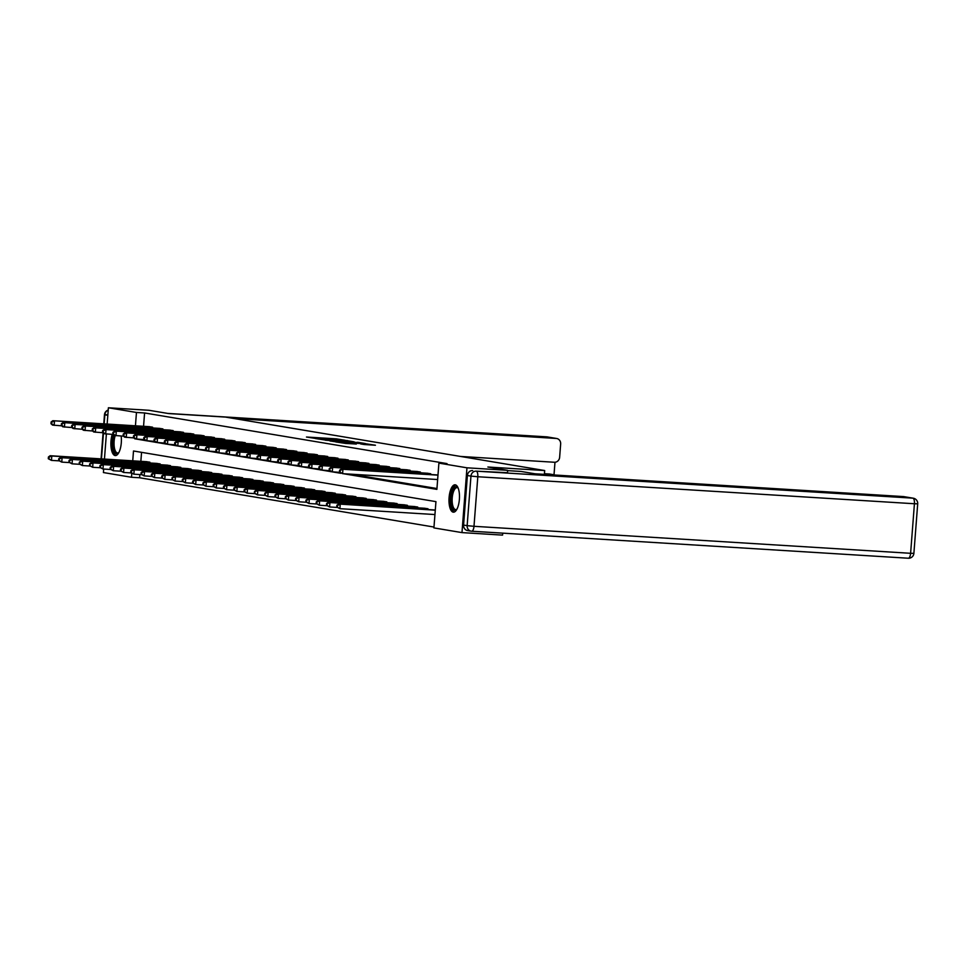 <?xml version="1.0" encoding="UTF-8"?>
<svg xmlns="http://www.w3.org/2000/svg" width="966" height="966" viewBox="0 0 966 966"><rect width="100%" height="100%" fill="white"/><g stroke="black" fill="none" stroke-linecap="round" stroke-linejoin="round"><path stroke-width="1.45" d="M344.681 440.194L336.216 438.83L306.476 437.03L315.049 438.371L344.681 440.194M453.187 512.149A13.705 5.192 93.5 0 1 449.069 497.901A13.705 5.192 93.5 0 1 455.083 484.811A13.705 5.192 93.5 0 1 455.288 484.835A13.705 5.192 93.5 0 1 459.405 499.084A13.705 5.192 93.5 0 1 453.392 512.173A13.705 5.192 93.5 0 1 453.187 512.149M121.161 436.028A13.705 5.192 93.5 0 1 115.292 455.566A13.705 5.192 93.5 0 1 115.087 455.541A13.705 5.192 93.5 0 1 112.177 434.386M364.073 444.517L375.436 445.241L365.426 443.72L335.673 441.921L345.683 443.442L356.345 444.034L339.682 442.343L361.429 443.575L367.768 444.215L360.68 443.937L364.073 444.517M107.141 424.062L108.397 407.773L148.981 410.284L168.652 413.569L225.464 417.083L544.679 470.539L487.866 467.025L507.548 470.321L466.964 467.81L461.977 532.604L433.915 527.907L435.944 501.632L133.501 450.989L132.74 460.83M108.397 407.773L136.46 412.47L135.433 425.813M343.232 473.702L436.886 489.376L438.902 463.112L447.017 463.608L144.586 412.965L136.46 412.47M438.902 463.112L466.964 467.81M354.208 441.848L345.26 440.351L315.508 438.552L325.53 440.073L354.208 441.848M357.577 442.247L365.353 443.551L335.613 441.764L329.961 440.967L341.445 441.341L325.433 440.218L357.565 442.5M544.377 474.378L544.679 470.539M144.586 412.965L143.548 426.32M351.346 474.197L436.946 488.53M148.607 426.634L152.58 427.165L152.519 427.962M158.919 428.349L162.88 428.892L162.819 429.689M169.219 430.075L173.192 430.619L173.131 431.404M179.519 431.802L183.492 432.345L183.431 433.13M189.819 433.529L193.792 434.072L193.731 434.857M200.119 435.255L204.092 435.799L204.031 436.584M210.419 436.982L214.392 437.526L214.331 438.31M220.719 438.697L224.692 439.24L224.631 440.037M231.019 440.424L234.992 440.967L234.931 441.752M241.331 442.15L245.292 442.694L245.231 443.479M251.631 443.877L255.604 444.42L255.543 445.205M261.931 445.604L265.904 446.147L265.843 446.932M272.231 447.33L276.204 447.874L276.143 448.659M282.531 449.057L286.504 449.588L286.443 450.385M292.831 450.772L296.804 451.315L296.743 452.112M303.131 452.499L307.103 453.042L307.043 453.827M313.431 454.225L317.403 454.769L317.343 455.554M323.731 455.952L327.703 456.495L327.643 457.28M334.043 457.679L338.003 458.222L337.943 459.007M344.343 459.405L348.315 459.949L348.255 460.734M354.643 461.132L358.615 461.663L358.555 462.46M364.943 462.847L368.915 463.39L368.855 464.175M375.243 464.574L379.215 465.117L379.155 465.902M385.543 466.3L389.515 466.844L389.455 467.629M395.843 468.027L399.815 468.57L399.755 469.355M406.143 469.754L410.115 470.297L410.055 471.082M416.455 471.48L420.415 472.012L420.355 472.809M426.755 473.195L430.727 473.738L430.667 474.535M437.055 474.922L437.996 474.958M139.841 474.548L139.599 477.759L433.988 527.05M141.555 452.342L140.855 461.337M145.914 461.651L149.887 462.195L149.827 462.98M156.214 463.378L160.187 463.921L160.127 464.706M166.526 465.105L170.487 465.648L170.427 466.433M176.826 466.82L180.799 467.363L180.739 468.16M187.126 468.546L191.099 469.09L191.039 469.874M197.426 470.273L201.399 470.816L201.339 471.601M207.726 472L211.699 472.543L211.639 473.328M218.026 473.726L221.999 474.27L221.939 475.055M228.326 475.453L232.299 475.996L232.238 476.781M238.626 477.18L242.599 477.711L242.538 478.508M248.926 478.895L252.899 479.438L252.838 480.235M259.238 480.621L263.199 481.165L263.138 481.949M269.538 482.348L273.511 482.891L273.45 483.676M279.838 484.075L283.811 484.618L283.75 485.403M290.138 485.801L294.111 486.345L294.05 487.13M300.438 487.528L304.411 488.072L304.35 488.856M310.738 489.255L314.711 489.786L314.65 490.583M321.038 490.97L325.011 491.513L324.95 492.298M331.338 492.696L335.311 493.24L335.25 494.024M341.65 494.423L345.611 494.966L345.55 495.751M351.95 496.15L355.923 496.693L355.862 497.478M362.25 497.876L366.223 498.42L366.162 499.205M372.55 499.603L376.523 500.134L376.462 500.931M382.85 501.318L386.823 501.861L386.762 502.658M393.15 503.045L397.123 503.588L397.062 504.373M403.45 504.771L407.423 505.315L407.362 506.099M413.75 506.498L417.723 507.041L417.662 507.826M424.05 508.225L428.023 508.768L427.962 509.553M434.362 509.951L338.595 504.023L435.28 510.181M139.599 477.759L131.485 477.264L103.41 472.555L103.688 469.053M104.449 459.091L106.381 434.024M502.706 533.147L502.561 535.116L461.977 532.604M507.548 470.321L507.561 472.712L476.226 471.154L912.846 498.154L903.403 496.572A5.277 4.878 -80.5 0 1 903.874 496.633L913.317 498.215A5.277 4.878 99.5 0 0 912.846 498.154A5.277 2.004 -86.5 0 1 914.428 503.745L477.808 476.745L473.992 526.301L910.612 553.301L914.428 503.745L917.7 503.817L913.884 553.373L910.612 553.301A5.277 2.004 -86.5 0 1 908.306 558.227A5.277 5.277 0 0 0 913.884 553.373M131.774 473.497L131.485 477.264M137.208 439.204L145.129 440.52M147.508 440.919L155.429 442.247M157.808 442.645L165.729 443.974M168.108 444.372L176.029 445.7M178.408 446.099L186.329 447.427M188.708 447.826L196.641 449.154M199.008 449.552L206.941 450.868M209.32 451.267L217.241 452.595M219.62 452.994L227.541 454.322M229.92 454.72L237.841 456.049M240.22 456.447L248.141 457.775M250.52 458.174L258.441 459.502M260.82 459.901L268.741 461.229M271.12 461.627L279.053 462.943M281.42 463.342L289.353 464.67M291.732 465.069L299.653 466.397M302.032 466.795L309.953 468.124M312.332 468.522L320.253 469.85M322.632 470.249L330.553 471.577M332.932 471.976L340.853 473.304M345.985 440.532L318.49 438.818L345.985 440.532M354.739 442.464L343.546 441.438L354.703 442.935M147.001 461.712L50.147 455.723L51.802 456L51.464 460.384L59.023 460.854M48.964 458.85L51.464 460.384L48.3 458.741L48.964 458.85L49.097 457.099L48.433 456.99L48.3 458.741M49.097 457.099L51.802 456L148.824 462.014M48.433 456.99L50.147 455.723M151.517 426.996L52.84 420.705L149.694 426.682M61.715 425.825L52.514 425.088L50.993 423.724L51.657 423.832L51.79 422.082L51.126 421.973L50.993 423.724M51.79 422.082L54.494 420.983L54.156 425.354L51.657 423.832M52.84 420.705L51.126 421.973M118.733 452.74A11.858 4.504 93.5 0 1 118.613 452.873A11.858 4.504 93.5 0 1 113.553 449.431A11.858 4.504 93.5 0 1 114.085 435.231M115.208 435.581A10.988 4.166 -86.5 0 0 114.254 446.884A10.988 4.166 -86.5 0 0 117.574 452.969A10.988 4.166 -86.5 0 0 118.83 452.559M113.457 434.664A13.621 5.168 -86.5 0 0 116.089 455.457M456.833 509.348A11.858 4.504 93.5 0 1 456.713 509.48A11.858 4.504 93.5 0 1 451.182 503.503A11.858 4.504 93.5 0 1 454.092 487.963A11.858 4.504 93.5 0 1 458.041 487.89A11.858 4.504 93.5 0 1 458.15 488.035M458.222 488.228A10.988 4.166 -86.5 0 0 457.027 487.661A10.988 4.166 -86.5 0 0 455.01 488.796A10.988 4.166 -86.5 0 0 452.148 501.004A10.988 4.166 -86.5 0 0 455.674 509.589A10.988 4.166 -86.5 0 0 456.93 509.167M455.855 485.017A13.621 5.168 -86.5 0 0 453.887 486.393A13.621 5.168 -86.5 0 0 450.313 500.847A13.621 5.168 -86.5 0 0 454.189 512.065M544.401 474.125L553.409 474.692L549.183 473.98A5.277 4.878 -80.5 0 1 549.642 474.028L553.868 474.741A5.277 4.878 99.5 0 0 553.409 474.692M554.846 475.018A5.277 4.878 99.5 0 0 553.868 474.741M460.553 456.447L554.363 462.255A5.277 4.878 99.5 0 0 559.64 457.304L560.654 443.998A5.277 4.878 99.5 0 0 556.199 438.443L546.756 436.861L167.71 413.412M554.013 474.765L554.979 462.255M233.953 418.507L556.199 438.443M544.438 473.69L549.183 473.98M507.524 470.623L521.024 471.456L534.959 473.787L903.403 496.572M467.387 475.514L463.583 525.069L467.146 525.661L470.961 476.105L467.387 475.514A5.277 4.878 -80.5 0 1 472.664 470.563M468.039 530.624A5.277 4.878 -80.5 0 1 463.583 525.069M157.301 463.439L60.447 457.449L62.102 457.727L61.764 462.11L69.323 462.569M59.264 460.577L61.764 462.11L58.6 460.468L59.264 460.577L59.397 458.826L58.733 458.717L58.6 460.468M59.397 458.826L62.102 457.727L159.124 463.74M58.733 458.717L60.447 457.449M167.601 465.153L70.747 459.176L72.402 459.454L72.064 463.837L79.623 464.296M69.564 462.303L72.064 463.837L68.9 462.195L69.564 462.303L69.697 460.553L69.033 460.444L68.9 462.195M69.697 460.553L72.402 459.454L169.424 465.467M69.033 460.444L70.747 459.176M161.817 428.711L64.794 422.71L159.994 428.409M72.015 427.552L62.814 426.803L61.293 425.451L61.957 425.559L62.09 423.808L61.426 423.7L61.293 425.451M62.09 423.808L64.794 422.71L64.456 427.081L61.957 425.559M63.152 422.432L61.426 423.7M172.117 430.438L75.094 424.436L170.294 430.136M82.327 429.278L73.114 428.53L71.593 427.177L72.257 427.286L72.39 425.535L71.738 425.426L71.593 427.177M72.39 425.535L75.094 424.436L74.756 428.807L72.257 427.286M73.452 424.159L71.738 425.426M177.901 466.88L81.059 460.903L82.702 461.18L82.364 465.552L89.923 466.023M79.864 464.03L82.364 465.552L79.2 463.921L79.864 464.03L79.345 462.171L79.2 463.921M79.997 462.279L82.702 461.18L179.724 467.194M79.345 462.171L81.059 460.903M188.201 468.607L91.359 462.629L93.002 462.907L92.676 467.278L100.235 467.749M90.164 465.757L92.676 467.278L89.5 465.648L90.164 465.757L89.645 463.897L89.5 465.648M90.297 464.006L93.002 462.907L190.024 468.908M89.645 463.897L91.359 462.629M198.501 470.333L101.659 464.356L103.314 464.634L102.976 469.005L110.535 469.476M100.464 467.484L102.976 469.005L99.812 467.375L100.464 467.484L100.597 465.733L99.945 465.624L99.812 467.375M100.597 465.733L103.314 464.634L200.324 470.635M99.945 465.624L101.659 464.356M182.417 432.164L83.752 425.885L180.594 431.862M92.627 431.005L83.414 430.256L81.905 428.892L82.557 429.013L82.69 427.262L82.038 427.141L81.905 428.892M82.69 427.262L85.406 426.151L85.068 430.534L82.557 429.013M83.752 425.885L82.038 427.141M192.717 433.891L95.706 427.878L190.894 433.589M102.927 432.732L93.714 431.983L92.205 430.619L92.857 430.727L92.99 428.976L92.338 428.868L92.205 430.619M92.99 428.976L95.706 427.878L95.368 432.261L92.857 430.727M94.052 427.6L92.338 428.868M203.017 435.618L106.006 429.604L201.194 435.316M113.227 434.446L104.014 433.71L102.505 432.345L103.157 432.454L103.302 430.703L102.638 430.595L102.505 432.345M103.302 430.703L106.006 429.604L105.668 433.988L103.157 432.454M104.352 429.327L102.638 430.595M208.801 472.06L111.959 466.083L113.614 466.349L113.276 470.732L120.835 471.203M110.764 469.21L113.276 470.732L110.112 469.09L110.764 469.21L110.909 467.459L110.245 467.339L110.112 469.09M110.909 467.459L113.614 466.349L210.624 472.362M110.245 467.339L111.959 466.083M213.329 437.344L114.652 431.053L211.494 437.03M123.527 436.173L114.314 435.437L112.805 434.072L113.469 434.181L113.602 432.43L112.937 432.321L112.805 434.072M113.602 432.43L116.306 431.331L115.968 435.714L113.469 434.181M114.652 431.053L112.937 432.321M219.101 473.787L122.259 467.798L123.914 468.075L123.576 472.459L131.135 472.929M121.076 470.925L123.576 472.459L120.412 470.816L121.076 470.925L121.209 469.174L120.545 469.065L120.412 470.816M121.209 469.174L123.914 468.075L220.924 474.089M120.545 469.065L122.259 467.798M223.629 439.071L124.952 432.78L221.806 438.757M133.827 437.9L124.614 437.163L123.105 435.799L123.769 435.908L123.902 434.157L123.237 434.048L123.105 435.799M123.902 434.157L126.606 433.058L126.268 437.429L123.769 435.908M124.952 432.78L123.237 434.048M229.413 475.501L132.559 469.524L134.214 469.802L133.876 474.185L141.434 474.644M131.376 472.652L133.876 474.185L130.712 472.543L131.376 472.652L131.509 470.901L130.845 470.792L130.712 472.543M131.509 470.901L134.214 469.802L231.236 475.815M130.845 470.792L132.559 469.524M233.929 440.786L136.906 434.785L232.106 440.484M144.127 439.627L134.914 438.878L133.405 437.526L134.069 437.634L134.202 435.883L133.537 435.775L133.405 437.526M134.202 435.883L136.906 434.785L136.568 439.156L134.069 437.634M135.252 434.507L133.537 435.775M239.713 477.228L142.859 471.251L144.514 471.529L144.175 475.912L151.734 476.371M141.676 474.378L144.175 475.912L141.012 474.27L141.676 474.378L141.809 472.628L141.145 472.519L141.012 474.27M141.809 472.628L144.514 471.529L241.536 477.542M141.145 472.519L142.859 471.251M244.229 442.513L147.206 436.511L242.406 442.211M154.427 441.353L145.226 440.605L143.705 439.252L144.369 439.361L144.502 437.61L143.837 437.501L143.705 439.252M144.502 437.61L147.206 436.511L146.868 440.882L144.369 439.361M145.552 436.234L143.837 437.501M250.013 478.955L153.159 472.978L154.814 473.255L154.475 477.627L162.034 478.098M151.976 476.105L154.475 477.627L151.312 475.996L151.976 476.105L152.109 474.354L151.445 474.246L151.312 475.996M152.109 474.354L154.814 473.255L251.836 479.257M151.445 474.246L153.159 472.978M254.529 444.239L155.864 437.96L252.706 443.937M164.727 443.08L155.526 442.331L154.005 440.967L154.669 441.088L154.801 439.337L154.149 439.216L154.005 440.967M154.801 439.337L157.506 438.226L157.168 442.609L154.669 441.088M155.864 437.96L154.149 439.216M260.313 480.682L163.471 474.704L165.114 474.982L164.775 479.353L172.334 479.824M162.276 477.832L164.775 479.353L161.612 477.723L162.276 477.832L162.409 476.081L161.745 475.972L161.612 477.723M162.409 476.081L165.114 474.982L262.136 480.983M161.745 475.972L163.471 474.704M264.829 445.966L167.806 439.953L263.006 445.664M175.039 444.807L165.826 444.058L164.305 442.694L164.969 442.802L165.101 441.051L164.449 440.943L164.305 442.694M165.101 441.051L167.806 439.953L167.48 444.336L164.969 442.802M166.164 439.675L164.449 440.943M270.613 482.408L173.771 476.431L175.414 476.709L175.075 481.08L182.646 481.551M172.576 479.559L175.075 481.08L171.912 479.438L172.576 479.559L172.057 477.687L171.912 479.438M172.709 477.808L175.414 476.709L272.436 482.71M172.057 477.687L173.771 476.431M275.129 447.693L176.464 441.402L273.306 447.379M185.339 446.521L176.126 445.785L174.617 444.42L175.269 444.529L175.401 442.778L174.749 442.67L174.617 444.42M175.401 442.778L178.118 441.679L177.78 446.063L175.269 444.529M176.464 441.402L174.749 442.67M280.913 484.135L184.071 478.146L185.726 478.424L185.387 482.807L192.946 483.278M182.876 481.273L185.387 482.807L182.224 481.165L182.876 481.273L183.009 479.522L182.357 479.414L182.224 481.165M183.009 479.522L185.726 478.424L282.736 484.437M182.357 479.414L184.071 478.146M285.429 449.419L186.764 443.128L283.606 449.105M195.639 448.248L186.426 447.512L184.917 446.147L185.569 446.256L185.714 444.505L185.049 444.396L184.917 446.147M185.714 444.505L188.418 443.406L188.08 447.789L185.569 446.256M186.764 443.128L185.049 444.396M291.213 485.862L194.371 479.873L196.026 480.15L195.687 484.534L203.246 484.992M193.176 483L195.687 484.534L192.524 482.891L193.176 483L193.309 481.249L192.657 481.14L192.524 482.891M193.309 481.249L196.026 480.15L293.036 486.164M192.657 481.14L194.371 479.873M295.729 451.134L198.718 445.133L293.906 450.832M205.939 449.975L196.726 449.226L195.217 447.874L195.881 447.983L196.013 446.232L195.349 446.123L195.217 447.874M196.013 446.232L198.718 445.133L198.38 449.504L195.881 447.983M197.064 444.855L195.349 446.123M301.513 487.576L204.671 481.599L206.326 481.877L205.987 486.26L213.546 486.719M203.476 484.727L205.987 486.26L202.824 484.618L203.476 484.727L203.621 482.976L202.957 482.867L202.824 484.618M203.621 482.976L206.326 481.877L303.336 487.89M202.957 482.867L204.671 481.599M306.041 452.861L209.018 446.86L304.218 452.559M216.239 451.702L207.026 450.953L205.516 449.601L206.181 449.709L206.313 447.958L205.649 447.85L205.516 449.601M206.313 447.958L209.018 446.86L208.68 451.231L206.181 449.709M207.364 446.582L205.649 447.85M311.813 489.303L214.971 483.326L216.626 483.604L216.287 487.975L223.846 488.446M213.788 486.453L216.287 487.975L213.124 486.345L213.788 486.453L213.921 484.703L213.257 484.594L213.124 486.345M213.921 484.703L216.626 483.604L313.648 489.617M213.257 484.594L214.971 483.326M316.341 454.588L219.318 448.586L314.518 454.286M226.539 453.428L217.326 452.68L215.816 451.315L216.481 451.436L216.613 449.685L215.949 449.564L215.816 451.315M216.613 449.685L219.318 448.586L218.98 452.957L216.481 451.436M217.664 448.309L215.949 449.564M322.125 491.03L225.271 485.053L226.925 485.33L226.587 489.702L234.146 490.173M224.088 488.18L226.587 489.702L223.424 488.072L224.088 488.18L224.221 486.429L223.557 486.321L223.424 488.072M224.221 486.429L226.925 485.33L323.948 491.332M223.557 486.321L225.271 485.053M326.641 456.314L229.618 450.301L324.817 456.012M236.839 455.155L227.638 454.406L226.116 453.042L226.781 453.151L226.913 451.4L226.249 451.291L226.116 453.042M226.913 451.4L229.618 450.301L229.28 454.684L226.781 453.151M227.964 450.023L226.249 451.291M332.425 492.757L235.571 486.779L237.225 487.057L236.887 491.428L244.446 491.899M234.388 489.907L236.887 491.428L233.724 489.798L234.388 489.907L234.521 488.156L233.857 488.047L233.724 489.798M234.521 488.156L237.225 487.057L334.248 493.058M233.857 488.047L235.571 486.779M336.941 458.041L239.918 452.028L335.117 457.739M247.139 456.87L237.938 456.133L236.416 454.769L237.081 454.877L237.213 453.126L236.549 453.018L236.416 454.769M237.213 453.126L239.918 452.028L239.58 456.411L237.081 454.877M238.276 451.75L236.549 453.018M342.725 494.483L245.871 488.506L247.525 488.772L247.187 493.155L254.746 493.626M244.688 491.634L247.187 493.155L244.024 491.513L244.688 491.634L244.821 489.883L244.156 489.762L244.024 491.513M244.821 489.883L247.525 488.772L344.548 494.785M244.156 489.762L245.871 488.506M347.241 459.768L248.576 453.477L345.417 459.454M257.451 458.596L248.238 457.86L246.716 456.495L247.381 456.604L247.513 454.853L246.861 454.745L246.716 456.495M247.513 454.853L250.218 453.754L249.88 458.138L247.381 456.604M248.576 453.477L246.861 454.745M353.025 496.21L256.183 490.221L257.825 490.499L257.487 494.882L265.046 495.353M254.988 493.348L257.487 494.882L254.324 493.24L254.988 493.348L254.469 491.489L254.324 493.24M255.121 491.597L257.825 490.499L354.848 496.512M254.469 491.489L256.183 490.221M357.541 461.494L258.876 455.203L355.717 461.18M267.751 460.323L258.538 459.587L257.028 458.222L257.68 458.331L257.813 456.58L257.161 456.471L257.028 458.222M257.813 456.58L260.53 455.481L260.192 459.852L257.68 458.331M258.876 455.203L257.161 456.471M363.325 497.937L266.483 491.948L268.125 492.225L267.799 496.609L275.358 497.067M265.288 495.075L267.799 496.609L264.624 494.966L265.288 495.075L264.769 493.215L264.624 494.966M265.421 493.324L268.125 492.225L365.148 498.239M264.769 493.215L266.483 491.948M367.841 463.209L270.83 457.208L366.017 462.907M278.051 462.05L268.838 461.301L267.328 459.949L267.98 460.058L268.113 458.307L267.461 458.198L267.328 459.949M268.113 458.307L270.83 457.208L270.492 461.579L267.98 460.058M269.176 456.93L267.461 458.198M373.625 499.651L276.783 493.674L278.437 493.952L278.099 498.335L285.658 498.794M275.588 496.802L278.099 498.335L274.936 496.693L275.588 496.802L275.721 495.051L275.069 494.942L274.936 496.693M275.721 495.051L278.437 493.952L375.448 499.965M275.069 494.942L276.783 493.674M378.141 464.936L281.13 458.935L376.317 464.634M288.351 463.777L279.138 463.028L277.628 461.676L278.28 461.784L278.425 460.033L277.761 459.925L277.628 461.676M278.425 460.033L281.13 458.935L280.792 463.306L278.28 461.784M279.476 458.657L277.761 459.925M383.925 501.378L287.083 495.401L288.737 495.679L288.399 500.05L295.958 500.521M285.888 498.528L288.399 500.05L285.236 498.42L285.888 498.528L286.033 496.778L285.368 496.669L285.236 498.42M286.033 496.778L288.737 495.679L385.748 501.692M285.368 496.669L287.083 495.401M388.453 466.663L289.776 460.384L386.617 466.361M298.651 465.503L289.438 464.755L287.928 463.39L288.593 463.511L288.725 461.76L288.061 461.639L287.928 463.39M288.725 461.76L291.43 460.649L291.092 465.032L288.593 463.511M289.776 460.384L288.061 461.639M394.225 503.105L297.383 497.128L299.037 497.405L298.699 501.777L306.258 502.248M296.2 500.255L298.699 501.777L295.536 500.147L296.2 500.255L296.333 498.504L295.668 498.396L295.536 500.147M296.333 498.504L299.037 497.405L396.048 503.407M295.668 498.396L297.383 497.128M398.753 468.389L301.73 462.376L396.929 468.087M308.951 467.23L299.738 466.481L298.228 465.117L298.892 465.226L299.025 463.475L298.361 463.366L298.228 465.117M299.025 463.475L301.73 462.376L301.392 466.759L298.892 465.226M300.076 462.098L298.361 463.366M404.537 504.832L307.683 498.854L309.337 499.132L308.999 503.503L316.558 503.974M306.5 501.982L308.999 503.503L305.836 501.873L306.5 501.982L306.633 500.231L305.968 500.11L305.836 501.873M306.633 500.231L309.337 499.132L406.36 505.133M305.968 500.11L307.683 498.854M409.053 470.116L312.03 464.103L407.229 469.814M319.251 468.945L310.038 468.208L308.528 466.844L309.192 466.952L309.325 465.201L308.661 465.093L308.528 466.844M309.325 465.201L312.03 464.103L311.692 468.486L309.192 466.952M310.376 463.825L308.661 465.093M414.837 506.558L317.983 500.581L319.637 500.847L319.299 505.23L326.858 505.701M316.8 503.709L319.299 505.23L316.136 503.588L316.8 503.709L316.933 501.946L316.268 501.837L316.136 503.588M316.933 501.946L319.637 500.847L416.66 506.86M316.268 501.837L317.983 500.581M419.353 471.843L320.676 465.552L417.529 471.529M329.551 470.671L320.35 469.935L318.828 468.57L319.492 468.679L319.625 466.928L318.961 466.82L318.828 468.57M319.625 466.928L322.33 465.829L321.992 470.213L319.492 468.679M320.676 465.552L318.961 466.82M425.137 508.285L328.283 502.296L329.937 502.574L329.599 506.957L337.158 507.428M327.1 505.423L329.599 506.957L326.436 505.315L327.1 505.423L327.233 503.672L326.568 503.564L326.436 505.315M327.233 503.672L329.937 502.574L426.96 508.587M326.568 503.564L328.283 502.296M429.653 473.569L330.988 467.278L427.829 473.255M339.851 472.398L330.65 471.662L329.128 470.297L329.792 470.406L329.925 468.655L329.273 468.546L329.128 470.297M329.925 468.655L332.63 467.556L332.292 471.927L329.792 470.406M330.988 467.278L329.273 468.546M337.532 505.399L336.868 505.29L336.736 507.041L337.4 507.15L337.532 505.399L340.237 504.3L339.899 508.684L434.942 514.552M337.4 507.15L339.899 508.684L336.736 507.041M336.868 505.29L338.595 504.023M437.936 474.97L341.288 469.005L342.93 469.283L342.604 473.654L339.428 472.024L340.092 472.132L340.225 470.382L339.573 470.273L339.428 472.024M437.972 475.151L342.93 469.283L340.225 470.382M437.634 479.534L342.604 473.654L340.092 472.132M341.288 469.005L339.573 470.273M347.434 441.426L347.506 440.556M147.822 462.859L147.895 461.941M148.474 462.895L148.547 461.99M151.239 426.972L151.167 427.878M150.587 426.924L150.515 427.829M107.818 415.308L104.859 414.812L104.159 423.881M103.447 433.191L101.466 458.898M547.215 436.91A5.277 5.277 0 0 0 546.671 436.849A5.277 2.004 -86.5 0 1 546.756 436.861A5.277 4.878 -80.5 0 1 547.215 436.91L556.658 438.492M167.673 413.412L546.671 436.849A5.277 2.004 -86.5 0 0 546.599 436.849M102.915 468.993A5.277 5.277 0 0 0 103.652 469.428A5.277 4.878 -80.5 0 1 103.06 469.017M108.228 410.055A5.277 5.277 0 0 0 104.473 414.704L104.859 414.812A5.277 4.878 -80.5 0 1 108.216 410.152M103.773 423.857L104.473 414.704L107.745 414.776M467.58 530.563L471.142 531.167A5.277 5.277 0 0 0 471.686 531.228A5.277 2.004 -86.5 0 0 473.992 526.301L467.146 525.661A5.277 4.878 99.5 0 0 471.613 531.215A5.277 2.004 -86.5 0 0 471.686 531.228L908.306 558.227A5.277 2.004 -86.5 0 1 908.221 558.227L471.77 531.228M476.226 471.154A5.277 4.878 99.5 0 0 470.961 476.105L477.808 476.745A5.277 2.004 -86.5 0 0 476.226 471.154M158.122 464.586L158.195 463.668M158.774 464.622L158.847 463.716M168.422 466.3L168.495 465.395M169.074 466.349L169.147 465.443M161.539 428.699L161.467 429.604M160.887 428.65L160.815 429.556M171.839 430.425L171.767 431.319M171.187 430.377L171.115 431.283M178.722 468.027L178.795 467.121M179.374 468.075L179.447 467.17M189.022 469.754L189.094 468.848M189.674 469.802L189.747 468.896M199.322 471.48L199.394 470.575M199.986 471.517L200.047 470.611M182.139 432.14L182.067 433.046M181.487 432.104L181.415 433.01M192.439 433.867L192.379 434.772M191.787 433.819L191.715 434.736M202.739 435.594L202.679 436.499M202.087 435.545L202.027 436.463M209.622 473.207L209.694 472.302M210.286 473.243L210.346 472.338M213.051 437.32L212.979 438.226M212.387 437.272L212.327 438.178M219.934 474.934L219.994 474.016M220.586 474.97L220.659 474.065M223.351 439.047L223.279 439.953M222.699 438.999L222.627 439.904M230.234 476.661L230.306 475.743M230.886 476.697L230.959 475.791M233.651 440.774L233.579 441.679M232.999 440.725L232.927 441.631M240.534 478.375L240.606 477.47M241.186 478.424L241.259 477.518M243.951 442.488L243.879 443.394M243.299 442.452L243.227 443.358M250.834 480.102L250.906 479.196M251.486 480.15L251.558 479.245M254.251 444.215L254.179 445.121M253.599 444.179L253.527 445.085M261.134 481.829L261.206 480.923M261.786 481.865L261.858 480.971M264.551 445.942L264.479 446.847M263.899 445.894L263.827 446.811M271.434 483.555L271.506 482.65M272.086 483.592L272.158 482.686M274.851 447.669L274.791 448.574M274.199 447.62L274.127 448.538M281.734 485.282L281.806 484.377M282.386 485.318L282.458 484.413M285.151 449.395L285.091 450.301M284.499 449.347L284.427 450.253M292.034 487.009L292.106 486.091M292.698 487.045L292.758 486.14M295.463 451.122L295.391 452.028M294.799 451.074L294.739 451.979M302.346 488.724L302.406 487.818M302.998 488.772L303.058 487.866M305.763 452.849L305.691 453.742M305.111 452.8L305.039 453.706M312.646 490.45L312.706 489.545M313.298 490.499L313.37 489.593M316.063 454.563L315.991 455.469M315.411 454.527L315.339 455.433M322.946 492.177L323.018 491.271M323.598 492.225L323.67 491.32M326.363 456.29L326.291 457.196M325.711 456.254L325.639 457.16M333.246 493.904L333.318 492.998M333.898 493.94L333.97 493.046M336.663 458.017L336.591 458.922M336.011 457.969L335.939 458.886M343.546 495.63L343.618 494.725M344.198 495.667L344.27 494.761M346.963 459.744L346.891 460.649M346.311 459.695L346.239 460.601M353.846 497.357L353.918 496.439M354.498 497.393L354.57 496.488M357.263 461.47L357.191 462.376M356.611 461.422L356.539 462.328M364.146 499.084L364.218 498.166M364.798 499.12L364.87 498.215M367.563 463.197L367.503 464.103M366.911 463.149L366.839 464.054M374.446 500.799L374.518 499.893M375.11 500.847L375.17 499.941M377.863 464.924L377.803 465.817M377.211 464.875L377.151 465.781M384.746 502.525L384.818 501.62M385.41 502.574L385.47 501.668M388.175 466.638L388.103 467.544M387.511 466.602L387.451 467.508M395.058 504.252L395.118 503.346M395.71 504.288L395.782 503.395M398.475 468.365L398.403 469.271M397.823 468.317L397.75 469.235M405.358 505.979L405.43 505.073M406.01 506.015L406.082 505.109M408.775 470.092L408.703 470.997M408.123 470.044L408.05 470.961M415.658 507.705L415.73 506.8M416.31 507.742L416.382 506.836M419.075 471.819L419.002 472.724M418.423 471.77L418.35 472.676M425.958 509.432L426.03 508.514M426.61 509.468L426.682 508.563M429.375 473.545L429.302 474.451M428.723 473.497L428.65 474.403M347.289 441.414L347.325 440.798M101.08 458.874L103.072 432.865M917.7 503.817A5.277 5.277 0 0 0 913.317 498.215"/></g></svg>
